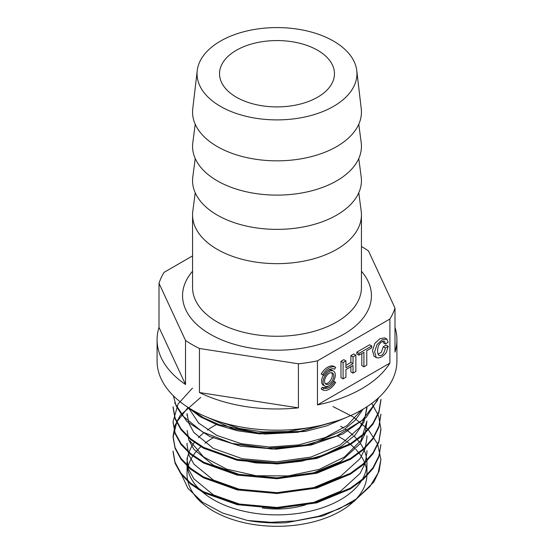 <?xml version="1.0" encoding="UTF-8"?>
<svg xmlns="http://www.w3.org/2000/svg" width="554" height="554" viewBox="0 0 554 554"><rect width="100%" height="100%" fill="white"/><g stroke="black" fill="none" stroke-linecap="round" stroke-linejoin="round"><path stroke-width="0.83" d="M192.557 255.9L164.109 272.326A119.92 69.236 180 0 0 159.005 283.309L185.528 340.447L185.528 384.511A119.92 69.236 0 0 1 157.08 339.74L157.08 360.952A119.92 69.236 0 0 0 192.203 409.912A119.92 69.236 0 0 0 322.892 424.918A119.92 69.236 0 0 0 396.92 360.952L396.92 339.74A119.92 69.236 0 0 0 394.995 327.372M323.751 375.48L321.23 374.019A12.998 7.507 -60 0 1 334.228 366.519L335.669 367.35L334.581 369.227A10.831 6.253 120 0 0 323.751 375.48L322.67 374.85A12.998 7.507 -60 0 1 335.669 367.35M333.501 381.104L335.669 382.357A12.998 7.507 -60 0 1 322.67 389.857L321.23 389.026L322.31 387.149A10.831 6.253 120 0 0 328.931 385.813M361.443 246.516A119.92 69.236 180 0 1 368.472 250.907L394.995 308.045A119.92 69.236 180 0 1 389.891 319.028L389.891 363.092L317.449 404.919L317.449 360.855A119.92 69.236 180 0 1 298.419 363.798L199.454 348.487A119.92 69.236 180 0 1 192.203 344.636A119.92 69.236 180 0 1 185.528 340.447M389.891 319.028L317.449 360.855M350.89 366.727L350.89 371.914L353.009 373.133L355.862 371.492L355.862 355.169L353.009 356.818L353.009 363.687L345.938 367.773L345.938 360.896L343.092 362.545L343.092 378.86L345.938 377.219L345.938 369.58L353.009 365.501L353.009 373.133M345.938 360.896L343.819 359.671L340.973 361.319L340.973 377.634L343.092 378.86M355.862 355.169L353.743 353.944L350.89 355.592L350.89 362.468L345.938 365.321M361.804 353.549L361.804 365.612L363.923 366.831L366.776 365.183L366.776 350.682L371.734 347.815L371.734 346.001L358.964 353.376L358.964 355.19L363.923 352.323L363.923 366.831M371.734 346.001L369.615 344.782L356.845 352.15L356.845 353.964L358.964 355.19M386.9 339.103L384.781 337.878L379.933 338.632L374.857 343.418L372.51 350.578L374.095 356.354L376.699 357.787C379.836 358.341 383.015 356.617 386.242 352.614L388.229 346.312L385.376 347.96C383.957 354.034 381.748 356.471 378.749 355.266C377.17 352.794 377.17 349.422 378.749 345.149C380.736 342.088 382.655 340.807 384.511 341.299L385.376 343.951L388.105 342.372L386.9 339.103L382.052 339.858L376.976 344.643L374.629 351.804L376.214 357.579M383.098 341.216L383.257 342.725L385.376 343.951M388.229 346.312L386.11 345.087L383.257 346.735L381.374 352.24L378.008 354.304M324.838 386.11A8.663 5 -60 0 1 324.838 376.104A8.663 5 -60 0 1 333.501 371.104A8.663 5 -60 0 1 334.831 378.043A8.663 5 -60 0 1 329.166 385.681A8.663 5 -60 0 1 324.838 386.11L323.397 385.272A8.663 5 -60 0 1 323.397 375.273M327.968 370.564A8.663 5 -60 0 1 332.061 370.266L333.501 371.104M180.729 472.867L187.938 488.372L202.335 502.139L222.743 513.094L247.576 520.497L271.356 522.318L295.303 520.919L318.432 516.342L339.277 508.801L356.7 498.725L369.954 486.509L378.153 472.887L380.93 459.453M217.036 424.246A89.942 51.924 0 0 0 207.404 430.056M203.879 432.716A89.942 51.924 0 0 0 198.443 437.667M194.779 441.898A89.942 51.924 0 0 0 192.439 445.264M191.809 446.295A89.942 51.924 0 0 0 188.782 452.847M188.464 453.802A89.942 51.924 0 0 0 187.169 460.395M187.1 461.337A89.942 51.924 0 0 0 187.058 462.95A89.942 51.924 0 0 0 277 514.874A89.942 51.924 0 0 0 366.942 462.95A89.942 51.924 0 0 0 366.492 457.763M366.326 456.898A89.942 51.924 0 0 0 364.366 450.61M363.95 449.675A89.942 51.924 0 0 0 360.329 443.401M359.629 442.445A89.942 51.924 0 0 0 354.089 436.199M353.057 435.229A89.942 51.924 0 0 0 345.073 429.011M343.577 428.034A89.942 51.924 0 0 0 340.599 426.234M332.982 406.574L352.94 416.76L368.161 429.461L377.62 443.996L380.91 459.453L379.151 470.935L373.832 482.035L353.66 501.716L323.093 515.829L286.12 522.72A103.93 60.005 180 0 1 247.576 520.497M345.419 417.82L326.611 425.894L305.289 431.434L259.688 433.9L237.555 430.777L217.341 424.918L200.146 416.691L186.629 406.47M378.998 397.363L366.146 417.564L342.704 434.017L311.355 444.98L276.017 449.162L240.678 446.205L209.779 436.559L186.802 421.421L174.642 402.786M380.903 400.251L378.936 412.418L372.987 424.156L363.382 434.966L350.488 444.516L316.743 458.449L277.007 463.954L237.251 460.298L203.505 448.221L190.618 439.592L181.013 429.696L175.071 418.9L173.097 407.654M380.93 414.17L378.908 427.231L372.981 438.934L363.403 449.772L350.474 459.335L316.763 473.248L276.986 478.739L237.237 475.11L203.54 463.012L190.611 454.391L180.978 444.488L175.099 433.692L173.111 422.453M380.903 429.856L378.881 442.016L373.001 453.733L363.41 464.577L350.46 474.113L316.777 488.067L277 493.524L237.237 489.909L203.533 477.818L190.583 469.203L181.019 459.287L175.119 448.491L173.077 437.251L176.802 422.016L187.661 407.903M380.868 444.654L378.908 456.828L373.015 468.539L363.376 479.362L350.453 488.919L316.763 502.845L276.986 508.35L237.251 504.687L203.505 492.631L190.624 483.995L181.026 474.072L175.071 463.289L173.09 452.057M173.077 451.171L175.057 462.375L180.964 473.185L190.604 483.13L203.491 491.73L237.244 503.835L276.938 507.471L316.791 501.972L350.447 488.074L363.424 478.483L373.001 467.659L378.915 455.97L380.93 444.654M200.714 397.398L180.209 415.403L174.884 425.701L173.083 436.372L175.071 447.618L181.013 458.435L190.611 468.317L203.505 476.939L237.257 489.023L277 492.672L316.75 487.174L350.502 473.241L363.389 463.691L372.987 452.881L378.929 441.143L380.91 428.969L378.597 415.902L371.789 403.367M192.467 388.125L178.069 403.977L173.07 421.566L175.092 432.826L181.013 443.602L190.583 453.511L203.533 462.154L237.23 474.217L277.028 477.86L316.763 472.375L350.474 458.428L363.396 448.892L373.022 438.048L378.908 426.324L380.896 414.17M173.097 406.768L175.106 418L180.985 428.796L190.59 438.713L203.54 447.327L237.223 459.425L276.993 463.047L316.77 457.569L350.467 443.636L363.417 434.087L372.987 423.242L378.894 411.532L380.923 399.365M173.34 395.764L176.11 405.784L182.051 415.361L202.487 431.947L232.05 443.408L267.166 448.207L303.474 445.665L336.541 435.991L362.261 420.271L377.53 400.334M190.105 408.672L203.276 417.619L219.516 424.807L258.226 432.903L299.956 431.421L338.002 420.562M187.079 460.028L188.796 469.681L193.948 478.947L213.394 494.888L242.604 505.193L276.979 508.247L311.417 503.357L340.558 491.183L360.093 473.414L365.19 463.227L366.88 452.625M187.072 445.222L188.838 454.889L193.948 464.169L213.422 480.076L242.597 490.422L276.993 493.42L311.417 488.573L340.565 476.371L360.072 458.622L365.162 448.415L366.914 437.826M187.107 430.423L188.824 440.091L193.907 449.37L213.435 465.277L242.583 475.616L277.007 478.635L311.403 473.753L340.592 461.586L360.052 443.809L365.19 433.616L366.942 420.998M234.259 458.76L255.879 462.936L278.904 463.788L301.798 461.157L323.051 455.25L341.257 446.365L355.169 435.077L363.957 422.1L366.907 408.222M233.982 443.879L272.069 449.086L311.078 444.26L343.501 430.091L355.204 420.278L363.064 409.171M207.632 417.432L233.123 428.844L264.687 434.066L297.872 432.279L328.231 423.554M262.354 507.942A59.964 34.618 0 0 0 305.967 504.687M346.042 441.095A89.942 51.924 0 0 0 340.599 437.653A89.942 51.924 0 0 0 337.109 435.742M213.789 437.431A89.942 51.924 0 0 0 205.035 443.228M201.476 446.171A89.942 51.924 0 0 0 196.836 450.824M195.943 451.87A89.942 51.924 0 0 0 191.407 458.421M190.881 459.404A89.942 51.924 0 0 0 188.242 465.983M187.965 467.029A89.942 51.924 0 0 0 187.605 468.663M187.058 462.95L187.058 474.376A89.942 51.924 0 0 0 277 526.3A89.942 51.924 0 0 0 366.942 474.376L366.942 462.95M366.395 468.663A89.942 51.924 0 0 0 365.024 463.719M364.657 462.742A89.942 51.924 0 0 0 361.437 456.489M360.806 455.52A89.942 51.924 0 0 0 355.737 449.273M354.775 448.297A89.942 51.924 0 0 0 347.42 442.071M317.629 50.275A57.464 33.178 180 0 1 334.464 73.737A57.464 33.178 180 0 1 277 106.908A57.464 33.178 180 0 1 219.536 73.737A57.464 33.178 180 0 1 255.013 43.087A57.464 33.178 180 0 1 317.629 50.275M311.847 427.203L287.9 431.552L263.102 431.94L239.383 428.464L218.491 421.393M361.381 410.147L347.06 425.548L325.392 437.508L298.654 444.924L269.666 447.023L241.419 443.747L216.933 435.444L198.692 423.124L188.692 408.118M366.914 406.768L365.024 417.294L359.781 427.446L340.094 445.056L310.856 457.092L276.557 461.828L242.243 458.719L213.262 448.387L193.879 432.48L188.796 423.249L187.058 413.596L187.058 415.625M366.928 420.998L361.118 440.222L344.505 457.002L319.111 469.425L288.412 475.9L256.114 475.754L226.621 469.113L203.533 456.898L189.953 440.859M317.449 404.919A119.92 69.236 0 0 0 389.891 363.092M394.995 308.045L394.995 352.109A119.92 69.236 0 0 0 396.92 339.74M199.454 392.551A119.92 69.236 0 0 0 298.419 407.862L199.454 392.551L199.454 348.487M185.528 384.511L159.005 327.372A119.92 69.236 0 0 0 157.08 339.74M298.419 407.862L298.419 363.798M159.005 327.372L159.005 283.309M195.223 158.513L192.799 176.934A84.443 48.752 0 0 0 277 229.377A84.443 48.752 0 0 0 361.201 176.934L358.777 158.513M358.777 192.785L361.201 211.206A84.443 48.752 180 0 1 361.443 214.897A84.443 48.752 180 0 1 309.312 259.937A84.443 48.752 180 0 1 217.286 249.369A84.443 48.752 180 0 1 192.557 214.897A84.443 48.752 180 0 1 192.799 211.206L195.223 192.785M195.223 124.241L192.799 142.662A84.443 48.752 0 0 0 277 195.112A84.443 48.752 0 0 0 361.201 142.662L358.777 124.241M197.238 70.607L192.75 108.785A84.443 48.752 0 0 0 277 160.84A84.443 48.752 0 0 0 361.25 108.785L356.762 70.607A79.949 46.155 180 0 1 277 119.893A79.949 46.155 180 0 1 197.238 70.607A79.949 46.155 180 0 1 248.926 30.518A79.949 46.155 180 0 1 333.529 41.1A79.949 46.155 180 0 1 356.762 70.607M350.89 355.592L353.009 356.818M350.89 362.468L353.009 363.687M340.973 361.319L343.092 362.545M356.845 352.15L358.964 353.376M322.67 389.857L323.751 387.98A10.831 6.253 120 0 0 334.581 381.734M322.31 387.149L323.751 387.98L322.31 387.149M321.23 374.019L322.67 374.85M383.257 346.735L385.376 347.96M325.281 383.673A6.496 3.753 120 0 0 327.726 383.077A6.496 3.753 120 0 0 331.749 378.015A6.496 3.753 120 0 0 331.617 372.704M329.166 383.908A6.496 3.753 120 0 0 333.411 378.181A6.496 3.753 120 0 0 332.421 372.974A6.496 3.753 120 0 0 325.918 376.727A6.496 3.753 120 0 0 325.918 384.234A6.496 3.753 120 0 0 329.166 383.908M361.443 271.266A94.436 54.521 180 0 1 332.241 339.9A94.436 54.521 180 0 1 210.222 334.228A94.436 54.521 180 0 1 192.557 271.266M192.557 214.897L192.557 287.519A84.443 48.752 0 0 0 217.286 321.992A84.443 48.752 0 0 0 309.312 332.559A84.443 48.752 0 0 0 361.443 287.519L361.443 214.897M173.07 406.768L173.07 407.654M173.07 421.566L173.07 422.453M173.07 436.372L173.07 437.251M173.07 451.171L173.07 452.057M380.93 399.365L380.93 400.251M380.93 428.969L380.93 429.856M366.942 406.747L366.942 408.222M187.058 443.2L187.058 445.222M366.942 435.797L366.942 437.826M187.058 458.006L187.058 460.028M366.942 450.603L366.942 452.625"/></g></svg>
